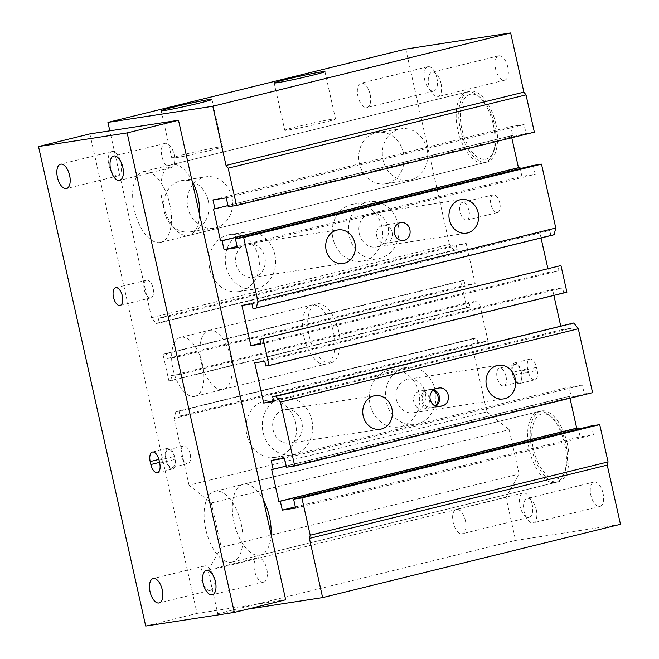 <?xml version="1.0" encoding="UTF-8"?>
<svg xmlns="http://www.w3.org/2000/svg" width="659" height="659" viewBox="0 0 659 659"><rect width="100%" height="100%" fill="white"/><g stroke="black" fill="none" stroke-linecap="round" stroke-linejoin="round"><path stroke-width="0.49" stroke-dasharray="3.29 2.47" d="M156.076 323.429L453.927 250.115L449.43 244.382L151.586 317.687L156.092 323.487L453.927 250.115M473.656 338.38L175.805 411.694L476.902 337.886L179.059 411.191L180.113 415.928L477.964 342.614L476.902 337.886M175.821 411.751L174.108 418.449L471.951 345.135L473.664 338.438M453.936 250.173L457.189 249.679L456.127 244.942L466.168 243.393L475.172 283.65L465.122 285.199L464.068 280.462L460.814 280.956L466.77 307.596L470.024 307.102L468.961 302.366L479.011 300.817L488.006 341.074L477.964 342.614M180.113 415.928L190.163 414.387L181.159 374.131L171.118 375.671L172.172 380.408L168.926 380.91L162.971 354.27L166.225 353.768L167.279 358.504L177.32 356.964L168.325 316.707L158.284 318.256L159.338 322.984L457.189 249.679M159.338 322.984L156.092 323.487M471.951 345.135L486.877 411.883L509.185 429.668L519.111 474.068L505.964 497.298L515.61 540.429L620.481 524.3M247.586 609.155L217.758 613.743L208.12 570.612L221.259 547.374L211.341 502.974L189.026 485.197L486.877 411.883M189.026 485.197L174.108 418.449M295.636 422.823A28.831 25.1 81.3 0 0 266.87 400.326A28.831 25.1 81.3 0 0 246.433 432.625A28.831 25.1 81.3 0 0 275.61 457.33A28.831 25.1 81.3 0 0 295.636 422.823M418.877 392.484A28.831 25.1 81.3 0 0 390.112 369.987A28.831 25.1 81.3 0 0 369.683 402.295A28.831 25.1 81.3 0 0 398.86 426.991A28.831 25.1 81.3 0 0 418.877 392.484M175.805 411.694L179.059 411.191M405.779 49.079L449.43 244.382M511.763 137.739L511.318 135.721L512.793 135.49L510.807 126.61L524.103 124.567L526.088 133.447L534.358 132.179M533.23 165.417L535.215 174.297L521.92 176.34L520.198 168.622M541.047 237.981L539.729 232.083L549.771 230.535L550.833 235.271L554.079 234.769M557.712 266.055L558.774 270.791L548.725 272.332L547.868 268.477M553.881 295.405L552.563 289.499L562.605 287.958L563.667 292.695L566.913 292.192M570.546 323.478L571.608 328.215L561.559 329.755L560.702 325.9M569.986 398.209L569.541 396.191L571.015 395.968L569.03 387.088L582.325 385.045L584.311 393.925L592.581 392.649M591.452 425.887L593.438 434.767L580.142 436.81L578.421 429.1M567.317 443.688A36.418 17.884 -103.8 0 0 540.882 411.051A36.418 17.884 -103.8 0 0 532.233 450.698A36.418 17.884 -103.8 0 0 558.305 481.778A36.418 17.884 -103.8 0 0 567.317 443.688M495.865 124.016A36.418 17.884 -103.8 0 0 469.43 91.379A36.418 17.884 -103.8 0 0 460.781 131.026A36.418 17.884 -103.8 0 0 486.853 162.106A36.418 17.884 -103.8 0 0 495.865 124.016M532.159 504.201A12.546 6.162 -103.8 0 0 523.057 492.965A12.546 6.162 -103.8 0 0 520.075 506.623A12.546 6.162 -103.8 0 0 529.053 517.323A12.546 6.162 -103.8 0 0 532.159 504.201M603.059 493.294A12.546 6.162 -103.8 0 0 593.948 482.059A12.546 6.162 -103.8 0 0 590.975 495.716A12.546 6.162 -103.8 0 0 599.954 506.417A12.546 6.162 -103.8 0 0 603.059 493.294M507.784 67.07A12.546 6.162 -103.8 0 0 498.682 55.826A12.546 6.162 -103.8 0 0 495.7 69.483A12.546 6.162 -103.8 0 0 504.679 80.192A12.546 6.162 -103.8 0 0 507.784 67.07M436.884 77.976A12.546 6.162 -103.8 0 0 427.782 66.732A12.546 6.162 -103.8 0 0 424.8 80.39A12.546 6.162 -103.8 0 0 433.779 91.099A12.546 6.162 -103.8 0 0 436.884 77.976M499.769 203.013A9.102 4.473 -103.8 0 0 493.163 194.858A9.102 4.473 -103.8 0 0 491.004 204.768A9.102 4.473 -103.8 0 0 497.52 212.536A9.102 4.473 -103.8 0 0 499.769 203.013M537.151 370.251L536.492 367.294A9.102 4.473 -103.8 0 0 529.885 359.13A9.102 4.473 -103.8 0 0 527.628 368.653L528.296 371.618A9.102 4.473 -103.8 0 0 534.902 379.773A9.102 4.473 -103.8 0 0 537.151 370.251L521.747 374.048A9.102 4.473 76.2 0 1 519.49 383.571A9.102 4.473 76.2 0 1 512.883 375.408L512.554 373.925A9.102 4.473 76.2 0 1 514.811 364.402A9.102 4.473 76.2 0 1 521.417 372.566A9.102 4.473 76.2 0 1 519.168 382.088A9.102 4.473 76.2 0 1 512.554 373.925L512.224 372.45A9.102 4.473 76.2 0 1 514.481 362.928A9.102 4.473 76.2 0 1 521.088 371.083L521.747 374.048M252.982 308.585L550.833 235.271M433.021 390.243A9.102 7.924 81.3 0 0 428.968 389.658A9.102 7.924 81.3 0 0 428.366 389.782A9.102 7.924 81.3 0 0 422.576 400.211A9.102 7.924 81.3 0 0 431.736 407.657A9.102 7.924 81.3 0 0 432.337 407.542A9.102 7.924 81.3 0 0 435.261 406.035M433.746 389.7A9.102 7.924 81.3 0 0 430.245 389.345A9.102 7.924 81.3 0 0 429.652 389.469L427.081 390.095A9.102 7.924 81.3 0 0 421.29 400.532A9.102 7.924 81.3 0 0 430.451 407.979A9.102 7.924 81.3 0 0 431.052 407.855L433.614 407.229A9.102 7.924 81.3 0 0 435.813 406.257M419.503 391.141A9.102 7.924 81.3 0 0 413.786 401.924A9.102 7.924 81.3 0 0 422.864 409.025A9.102 7.924 81.3 0 0 429.322 398.827A9.102 7.924 81.3 0 0 420.104 391.026A9.102 7.924 81.3 0 0 419.503 391.141M376.734 236.161A9.102 7.924 81.3 0 0 385.82 243.27A9.102 7.924 81.3 0 0 392.27 233.072A9.102 7.924 81.3 0 0 383.052 225.271A9.102 7.924 81.3 0 0 376.734 236.161M506.013 376.355A9.102 4.473 76.2 0 1 503.756 385.877A9.102 4.473 76.2 0 1 497.24 378.109A9.102 4.473 76.2 0 1 499.407 368.2A9.102 4.473 76.2 0 1 506.013 376.355M468.961 210.6A9.102 4.473 76.2 0 1 466.712 220.122A9.102 4.473 76.2 0 1 460.188 212.355A9.102 4.473 76.2 0 1 462.354 202.445A9.102 4.473 76.2 0 1 468.961 210.6M273.106 429.866A16.994 14.795 81.3 0 0 290.067 443.128A16.994 14.795 81.3 0 0 302.11 424.083A16.994 14.795 81.3 0 0 284.91 409.527A16.994 14.795 81.3 0 0 273.106 429.866M396.356 399.527A16.994 14.795 81.3 0 0 413.308 412.789A16.994 14.795 81.3 0 0 425.36 393.744A16.994 14.795 81.3 0 0 408.16 379.189A16.994 14.795 81.3 0 0 396.356 399.527M359.303 233.772A16.994 14.795 81.3 0 0 376.264 247.034A16.994 14.795 81.3 0 0 388.308 227.989A16.994 14.795 81.3 0 0 371.108 213.434A16.994 14.795 81.3 0 0 359.303 233.772M236.062 264.111A16.994 14.795 81.3 0 0 253.015 277.373A16.994 14.795 81.3 0 0 265.058 258.328A16.994 14.795 81.3 0 0 247.858 243.772A16.994 14.795 81.3 0 0 236.062 264.111M258.583 257.068A28.831 25.1 81.3 0 0 229.818 234.571A28.831 25.1 81.3 0 0 209.381 266.87A28.831 25.1 81.3 0 0 238.566 291.566A28.831 25.1 81.3 0 0 258.583 257.068M274.828 254.563A28.831 25.1 -98.7 0 1 254.811 289.07A28.831 25.1 -98.7 0 1 225.633 264.374A28.831 25.1 -98.7 0 1 246.062 232.067A28.831 25.1 -98.7 0 1 274.828 254.563M381.825 226.729A28.831 25.1 81.3 0 0 353.059 204.232A28.831 25.1 81.3 0 0 332.63 236.54A28.831 25.1 81.3 0 0 361.807 261.236A28.831 25.1 81.3 0 0 381.825 226.729M398.077 224.233A28.831 25.1 -98.7 0 1 378.06 258.732A28.831 25.1 -98.7 0 1 348.875 234.036A28.831 25.1 -98.7 0 1 369.312 201.736A28.831 25.1 -98.7 0 1 398.077 224.233M435.129 389.988A28.831 25.1 -98.7 0 1 415.104 424.495A28.831 25.1 -98.7 0 1 385.927 399.791A28.831 25.1 -98.7 0 1 406.364 367.491A28.831 25.1 -98.7 0 1 435.129 389.988M311.88 420.318A28.831 25.1 -98.7 0 1 291.863 454.825A28.831 25.1 -98.7 0 1 262.677 430.129A28.831 25.1 -98.7 0 1 283.115 397.822A28.831 25.1 -98.7 0 1 311.88 420.318M370.127 94.41A12.546 6.162 76.2 0 1 367.022 107.532A12.546 6.162 76.2 0 1 358.043 96.824A12.546 6.162 76.2 0 1 361.025 83.166A12.546 6.162 76.2 0 1 370.127 94.41M441.028 83.504A12.546 6.162 76.2 0 1 437.922 96.626A12.546 6.162 76.2 0 1 428.943 85.917A12.546 6.162 76.2 0 1 431.917 72.259A12.546 6.162 76.2 0 1 441.028 83.504M536.302 509.728A12.546 6.162 76.2 0 1 533.197 522.851A12.546 6.162 76.2 0 1 524.218 512.15A12.546 6.162 76.2 0 1 527.192 498.484A12.546 6.162 76.2 0 1 536.302 509.728M465.402 520.635A12.546 6.162 76.2 0 1 462.297 533.757A12.546 6.162 76.2 0 1 453.318 523.057A12.546 6.162 76.2 0 1 456.292 509.391A12.546 6.162 76.2 0 1 465.402 520.635M403.39 152.723A25.998 22.628 81.3 0 0 377.45 132.434A25.998 22.628 81.3 0 0 359.023 161.562A25.998 22.628 81.3 0 0 385.342 183.836A25.998 22.628 81.3 0 0 403.39 152.723M427.024 149.091A25.998 22.628 -98.7 0 1 408.967 180.195A25.998 22.628 -98.7 0 1 382.657 157.929A25.998 22.628 -98.7 0 1 401.084 128.802A25.998 22.628 -98.7 0 1 427.024 149.091M208.252 200.756A25.998 22.628 81.3 0 0 182.312 180.467A25.998 22.628 81.3 0 0 163.885 209.595A25.998 22.628 81.3 0 0 190.196 231.869A25.998 22.628 81.3 0 0 208.252 200.756M231.877 197.115A25.998 22.628 -98.7 0 1 213.829 228.228A25.998 22.628 -98.7 0 1 187.518 205.962A25.998 22.628 -98.7 0 1 205.946 176.834A25.998 22.628 -98.7 0 1 231.877 197.115M322.795 122.689A25.998 0.988 -12.6 0 0 335.513 118.958A25.998 0.988 -12.6 0 0 309.928 123.67A25.998 0.988 -12.6 0 0 284.762 130.301A25.998 0.988 -12.6 0 0 322.795 122.689M209.817 150.491A25.998 0.988 -12.6 0 0 222.536 146.768A25.998 0.988 -12.6 0 0 196.95 151.479A25.998 0.988 -12.6 0 0 171.793 158.111A25.998 0.988 -12.6 0 0 209.817 150.491M201.25 362.162A30.355 14.902 76.2 0 1 208.763 330.414A30.355 14.902 76.2 0 1 230.485 356.313A30.355 14.902 76.2 0 1 223.286 389.362A30.355 14.902 76.2 0 1 201.25 362.162M303.956 336.881A30.355 14.902 -103.8 0 0 325.991 364.081A30.355 14.902 -103.8 0 0 333.19 331.032A30.355 14.902 -103.8 0 0 311.468 305.133A30.355 14.902 -103.8 0 0 303.956 336.881M199.644 214.883A36.418 17.884 76.2 0 1 189.009 235.42A36.418 17.884 76.2 0 1 162.567 202.783A36.418 17.884 76.2 0 1 171.579 164.684A36.418 17.884 76.2 0 1 191.95 180.451M271.104 534.548A36.418 17.884 76.2 0 1 260.462 555.092A36.418 17.884 76.2 0 1 234.027 522.447A36.418 17.884 76.2 0 1 243.039 484.357A36.418 17.884 76.2 0 1 263.402 500.123M295.594 508.081L593.438 434.767M295.331 506.919L580.142 436.81M271.689 469.505L569.541 396.191M286.204 466.07L571.015 395.968M271.187 460.402L569.03 387.088M284.474 458.351L582.325 385.045M286.459 467.231L584.311 393.925M273.757 401.52L571.608 328.215M273.567 400.647L561.559 329.755M254.72 362.812L552.563 289.499M264.761 361.272L562.605 287.958M265.824 366.009L563.667 292.695M260.923 344.105L558.774 270.791M260.725 343.224L548.725 272.332M241.886 305.389L539.729 232.083M251.927 303.848L549.771 230.535M237.372 247.611L535.215 174.297M237.108 246.441L521.92 176.34M213.467 209.035L511.318 135.721M227.981 205.6L512.793 135.49M212.964 199.924L510.807 126.61M226.251 197.881L524.103 124.567M228.236 206.761L526.088 133.447M151.586 317.687L109.822 130.836M158.284 318.256L456.127 244.942M168.325 316.707L466.168 243.393M177.32 356.964L475.172 283.65M167.279 358.504L465.122 285.199M166.225 353.768L464.068 280.462M162.971 354.27L460.814 280.956M168.926 380.91L466.77 307.596M172.172 380.408L470.024 307.102M171.118 375.671L468.961 302.366M181.159 374.131L479.011 300.817M190.163 414.387L488.006 341.074M211.341 502.974L509.185 429.668M221.259 547.374L519.111 474.068M208.12 570.612L505.964 497.298M217.758 613.743L515.61 540.429M556.871 478.969A33.387 16.393 -103.8 0 0 565.158 470.987A33.387 16.393 -103.8 0 0 551.97 417.419A33.387 16.393 -103.8 0 0 531.978 439.899A33.387 16.393 -103.8 0 0 556.871 478.969M554.969 482.561A36.418 17.884 76.2 0 1 529.482 450.542A36.418 17.884 76.2 0 1 538.321 411.677A36.418 17.884 76.2 0 1 549.614 415.417A36.418 17.884 76.2 0 1 564.005 473.854A36.418 17.884 76.2 0 1 555.735 482.413A36.418 17.884 76.2 0 1 554.969 482.561M231.441 562.193A36.418 17.884 -103.8 0 0 232.207 562.045A36.418 17.884 -103.8 0 0 240.864 522.406A36.418 17.884 -103.8 0 0 214.801 491.309A36.418 17.884 -103.8 0 0 205.954 530.174A36.418 17.884 -103.8 0 0 231.441 562.193M485.419 159.297A33.387 16.393 -103.8 0 0 493.698 151.315A33.387 16.393 -103.8 0 0 480.518 97.754A33.387 16.393 -103.8 0 0 460.517 120.226A33.387 16.393 -103.8 0 0 485.419 159.297M483.508 162.888A36.418 17.884 76.2 0 1 458.021 130.869A36.418 17.884 76.2 0 1 466.869 92.005A36.418 17.884 76.2 0 1 478.162 95.744A36.418 17.884 76.2 0 1 492.545 154.181A36.418 17.884 76.2 0 1 484.274 162.74A36.418 17.884 76.2 0 1 483.508 162.888M159.989 242.52A36.418 17.884 -103.8 0 0 160.755 242.372A36.418 17.884 -103.8 0 0 169.412 202.733A36.418 17.884 -103.8 0 0 143.341 171.637A36.418 17.884 -103.8 0 0 134.502 210.501A36.418 17.884 -103.8 0 0 159.989 242.52M165.928 459.249A9.102 4.473 -103.8 0 0 172.534 467.404A9.102 4.473 -103.8 0 0 174.783 457.881A9.102 4.473 -103.8 0 0 168.177 449.726A9.102 4.473 -103.8 0 0 165.928 459.249L166.257 460.723A9.102 4.473 -103.8 0 0 172.864 468.887A9.102 4.473 -103.8 0 0 175.121 459.364L174.454 456.407A9.102 4.473 -103.8 0 0 167.847 448.244A9.102 4.473 -103.8 0 0 165.59 457.766L165.928 459.249M146.726 280.141A9.102 4.473 -103.8 0 0 146.537 280.174A9.102 4.473 -103.8 0 0 144.37 290.092A9.102 4.473 -103.8 0 0 150.895 297.86A9.102 4.473 -103.8 0 0 153.094 288.14A9.102 4.473 -103.8 0 0 146.726 280.141M190.196 454.092A9.102 4.473 -103.8 0 0 183.779 445.896A9.102 4.473 -103.8 0 0 183.581 445.929A9.102 4.473 -103.8 0 0 181.423 455.847A9.102 4.473 -103.8 0 0 187.939 463.615A9.102 4.473 -103.8 0 0 190.196 454.092M330.48 362.944A30.355 14.902 -103.8 0 0 331.115 362.812A30.355 14.902 -103.8 0 0 338.331 329.78A30.355 14.902 -103.8 0 0 316.608 303.873A30.355 14.902 -103.8 0 0 309.236 336.263A30.355 14.902 -103.8 0 0 330.48 362.944M194.397 396.438A30.355 14.902 -103.8 0 0 195.031 396.314A30.355 14.902 -103.8 0 0 202.247 363.282A30.355 14.902 -103.8 0 0 180.525 337.367A30.355 14.902 -103.8 0 0 173.152 369.757A30.355 14.902 -103.8 0 0 194.397 396.438M117.615 175.969A12.546 6.162 -103.8 0 0 117.879 175.92A12.546 6.162 -103.8 0 0 120.852 162.254A12.546 6.162 -103.8 0 0 111.873 151.554A12.546 6.162 -103.8 0 0 108.834 164.948A12.546 6.162 -103.8 0 0 117.615 175.969M263.411 582.177A12.546 6.162 -103.8 0 0 263.674 582.128A12.546 6.162 -103.8 0 0 266.656 568.462A12.546 6.162 -103.8 0 0 257.669 557.761A12.546 6.162 -103.8 0 0 254.638 571.155A12.546 6.162 -103.8 0 0 263.411 582.177M210.237 590.357A12.546 6.162 -103.8 0 0 210.501 590.307A12.546 6.162 -103.8 0 0 213.483 576.641A12.546 6.162 -103.8 0 0 204.496 565.941A12.546 6.162 -103.8 0 0 201.456 579.335A12.546 6.162 -103.8 0 0 210.237 590.357M170.788 167.79A12.546 6.162 -103.8 0 0 171.052 167.74A12.546 6.162 -103.8 0 0 174.034 154.074A12.546 6.162 -103.8 0 0 165.047 143.374A12.546 6.162 -103.8 0 0 162.007 156.768A12.546 6.162 -103.8 0 0 170.788 167.79M89.871 133.901L197.057 613.414L145.705 626.05M197.057 613.414L285.676 599.781M438.507 388.102L429.652 389.469M437.411 406.644L433.614 407.229M435.945 388.736L427.081 390.095M438.705 406.677L431.052 407.855M536.492 367.294L521.088 371.083M527.628 368.653L512.224 372.45M528.296 371.618L512.883 375.408M159.709 463.153L175.121 459.364M159.536 462.379L166.257 460.723M159.05 460.196L174.454 456.407M158.86 459.422L165.59 457.766M439.108 387.986L430.245 389.345M439.314 406.611L430.451 407.979M428.968 389.658L420.104 391.026M431.736 407.657L422.872 409.025M400.779 222.544L383.052 225.271M403.547 240.543L385.82 243.27M529.885 359.13L514.481 362.928M534.902 379.773L519.49 383.571M514.811 364.402L499.407 368.2M519.16 382.088L503.756 385.877M493.163 194.858L462.354 202.445M497.52 212.544L466.704 220.122M290.075 443.128L380.169 429.264M284.902 409.527L375.004 395.664M413.317 412.789L503.418 398.926M408.152 379.189L498.253 365.333M376.264 247.034L466.366 233.171M371.099 213.434L461.201 199.578M253.023 277.373L343.125 263.509M247.85 243.772L337.952 229.909M229.802 234.571L246.054 232.075M238.574 291.566L254.819 289.07M353.051 204.232L369.295 201.736M361.816 261.236L378.068 258.732M390.103 369.987L406.348 367.491M398.868 426.991L415.121 424.487M266.854 400.326L283.106 397.83M275.627 457.321L291.871 454.825M427.782 66.732L361.025 83.166M433.779 91.099L367.022 107.532M498.682 55.826L431.925 72.259M504.679 80.192L437.922 96.626M593.957 482.05L527.192 498.484M599.954 506.425L533.197 522.851M523.057 492.957L456.3 509.391M529.053 517.331L462.297 533.757M377.442 132.443L401.076 128.802M385.35 183.836L408.984 180.195M182.304 180.467L205.938 176.834M190.204 231.861L213.837 228.228M274.177 82.943L284.762 130.301M324.928 71.6L335.513 118.958M161.2 110.753L171.793 158.111M211.951 99.41L222.536 146.768M208.763 330.414L311.476 305.133M223.277 389.362L325.983 364.081M469.43 91.37L171.587 164.684M486.844 162.106L189.001 235.42M540.891 411.043L243.047 484.357M558.297 481.778L260.453 555.092M551.97 417.419L549.614 415.417M565.158 470.987L564.005 473.854M232.207 562.045L555.735 482.413M214.801 491.309L538.321 411.677M480.518 97.754L478.162 95.744M493.698 151.315L492.545 154.181M160.755 242.372L484.274 162.74M143.341 171.637L466.869 92.005M157.46 472.676L172.864 468.887M152.443 452.033L167.847 448.244M120.078 305.447L150.886 297.86M115.72 287.761L146.537 280.174M172.534 467.404L187.939 463.615M168.177 449.726L183.589 445.929M195.031 396.314L331.115 362.812M180.525 337.367L316.608 303.873M117.879 175.92L66.526 188.556M111.882 151.554L60.529 164.19M263.674 582.128L212.322 594.772M257.677 557.761L206.325 570.397M210.501 590.307L159.148 602.952M204.504 565.941L153.152 578.577M171.052 167.74L119.699 180.377M165.055 143.374L113.702 156.01"/><path stroke-width="0.99" d="M510.651 32.95L405.779 49.079L107.936 122.393L212.808 106.264L510.651 32.95L523.88 92.145L526.022 94.88L534.358 132.179L236.515 205.484L228.236 206.761L226.251 197.881L212.964 199.924L214.949 208.804L227.981 205.6M520.198 168.622L519.935 167.46L518.46 167.691L511.763 137.739M541.5 164.14L533.23 165.417L235.387 238.731L243.657 237.454L541.5 164.14L555.784 228.022L554.079 234.769L256.219 308.025L554.071 234.711M547.868 268.477L541.047 237.981M560.966 265.552L259.868 339.369L560.966 265.552L566.913 292.192L269.07 365.506L265.824 366.009L264.761 361.272L254.72 362.812L263.715 403.069L273.567 400.647M560.702 325.9L553.881 295.405M573.8 322.976L272.702 396.784L573.8 322.976L578.305 328.775L280.454 402.089L275.964 396.347L573.808 323.034M280.454 402.089L294.738 465.962L592.581 392.649L578.305 328.775M578.421 429.1L578.157 427.938L576.683 428.161L569.986 398.209M599.723 424.618L591.452 425.887L293.609 499.201L301.88 497.932L599.723 424.618L608.059 461.91L607.244 465.097L620.481 524.3L322.63 597.606L247.586 609.155M256.219 308.025L257.933 301.328L555.784 228.022M243.657 237.454L257.933 301.328M326.156 250.247A16.994 14.795 -98.7 0 1 337.96 229.909A16.994 14.795 -98.7 0 1 355.16 244.464A16.994 14.795 -98.7 0 1 343.117 263.509A16.994 14.795 -98.7 0 1 326.156 250.247M449.405 219.917A16.994 14.795 -98.7 0 1 461.209 199.578A16.994 14.795 -98.7 0 1 478.409 214.134A16.994 14.795 -98.7 0 1 466.358 233.171A16.994 14.795 -98.7 0 1 449.405 219.917M394.461 233.434A9.102 7.924 -98.7 0 1 400.779 222.544A9.102 7.924 -98.7 0 1 409.997 230.345A9.102 7.924 -98.7 0 1 403.539 240.543A9.102 7.924 -98.7 0 1 394.461 233.434M256.236 308.082L252.982 308.585L251.927 303.848L241.886 305.389L250.881 345.646L260.725 343.224M486.457 385.672A16.994 14.795 -98.7 0 1 498.253 365.333A16.994 14.795 -98.7 0 1 515.453 379.889A16.994 14.795 -98.7 0 1 503.41 398.934A16.994 14.795 -98.7 0 1 486.457 385.672M363.208 416.002A16.994 14.795 -98.7 0 1 375.012 395.664A16.994 14.795 -98.7 0 1 392.212 410.227A16.994 14.795 -98.7 0 1 380.169 429.264A16.994 14.795 -98.7 0 1 363.208 416.002M435.945 388.736L438.507 388.102A9.102 7.924 -98.7 0 1 439.108 387.986A9.102 7.924 -98.7 0 1 448.268 395.433A9.102 7.924 -98.7 0 1 442.477 405.862L439.915 406.496A9.102 7.924 -98.7 0 1 439.314 406.611A9.102 7.924 -98.7 0 1 430.154 399.165A9.102 7.924 -98.7 0 1 435.945 388.736M435.261 406.035A9.102 7.924 81.3 0 0 438.202 397.575A9.102 7.924 81.3 0 0 433.021 390.243M435.813 406.257A9.102 7.924 81.3 0 0 439.504 397.435A9.102 7.924 81.3 0 0 433.746 389.7M312.201 75.324A25.998 0.988 167.4 0 1 274.177 82.943A25.998 0.988 167.4 0 1 299.343 76.312A25.998 0.988 167.4 0 1 324.928 71.6A25.998 0.988 167.4 0 1 312.201 75.324M199.232 103.133A25.998 0.988 167.4 0 1 161.2 110.753A25.998 0.988 167.4 0 1 186.365 104.114A25.998 0.988 167.4 0 1 211.951 99.41A25.998 0.988 167.4 0 1 199.232 103.133M191.95 180.451A36.418 17.884 76.2 0 1 198.021 197.329A36.418 17.884 76.2 0 1 199.644 214.883M263.402 500.123A36.418 17.884 76.2 0 1 269.473 516.994A36.418 17.884 76.2 0 1 271.104 534.548M301.88 497.932L310.216 535.223L608.059 461.91M310.216 535.223L309.401 538.411L607.244 465.097M294.738 465.962L286.459 467.231L284.474 458.351L271.187 460.402L273.172 469.282L271.689 469.505L278.839 501.474L280.314 501.244L282.299 510.124L295.594 508.081L293.609 499.201M282.299 510.124L295.331 506.919M280.314 501.244L578.157 427.938M278.839 501.474L576.683 428.161M273.172 469.282L286.204 466.07M263.715 403.069L273.757 401.52L272.702 396.784M263.114 338.866L269.07 365.506M250.881 345.646L260.923 344.105L259.868 339.369M214.949 208.804L213.467 209.035L220.617 240.996L222.091 240.774L224.076 249.654L237.372 247.611L235.387 238.731M224.076 249.654L237.108 246.441M222.091 240.774L519.935 167.46M220.617 240.996L518.46 167.691M212.808 106.264L226.037 165.458L228.171 168.193L526.022 94.88M228.171 168.193L236.515 205.484M226.037 165.458L523.88 92.145M109.822 130.836L107.936 122.393M309.401 538.411L322.63 597.606M159.709 463.153A9.102 4.473 76.2 0 1 157.46 472.676A9.102 4.473 76.2 0 1 150.853 464.521L150.186 461.555A9.102 4.473 76.2 0 1 152.443 452.033A9.102 4.473 76.2 0 1 159.05 460.196L159.709 463.153M115.918 287.719A9.102 4.473 76.2 0 1 122.286 295.718A9.102 4.473 76.2 0 1 120.078 305.438A9.102 4.473 76.2 0 1 113.562 297.679A9.102 4.473 76.2 0 1 115.72 287.761A9.102 4.473 76.2 0 1 115.918 287.719M66.262 188.614A12.546 6.162 76.2 0 1 57.481 177.584A12.546 6.162 76.2 0 1 60.521 164.19A12.546 6.162 76.2 0 1 60.793 164.14A12.546 6.162 76.2 0 1 69.566 175.162A12.546 6.162 76.2 0 1 66.526 188.556A12.546 6.162 76.2 0 1 66.262 188.614M212.058 594.822A12.546 6.162 76.2 0 1 203.277 583.792A12.546 6.162 76.2 0 1 206.325 570.397A12.546 6.162 76.2 0 1 206.588 570.348A12.546 6.162 76.2 0 1 215.369 581.37A12.546 6.162 76.2 0 1 212.33 594.764A12.546 6.162 76.2 0 1 212.058 594.822M158.885 603.001A12.546 6.162 76.2 0 1 150.104 591.971A12.546 6.162 76.2 0 1 153.152 578.577A12.546 6.162 76.2 0 1 153.415 578.528A12.546 6.162 76.2 0 1 162.196 589.55A12.546 6.162 76.2 0 1 159.157 602.944A12.546 6.162 76.2 0 1 158.885 603.001M119.436 180.434A12.546 6.162 76.2 0 1 110.654 169.404A12.546 6.162 76.2 0 1 113.702 156.01A12.546 6.162 76.2 0 1 113.966 155.961A12.546 6.162 76.2 0 1 122.739 166.982A12.546 6.162 76.2 0 1 119.707 180.377A12.546 6.162 76.2 0 1 119.436 180.434M38.519 146.545L127.146 132.912L234.324 612.417L145.705 626.05L38.519 146.545L89.871 133.901L178.498 120.267L127.146 132.912M178.498 120.267L285.676 599.781L234.324 612.417M442.477 405.862L437.411 406.644M439.915 406.496L438.705 406.677M150.853 464.521L159.536 462.379M150.186 461.555L158.86 459.422"/></g></svg>
